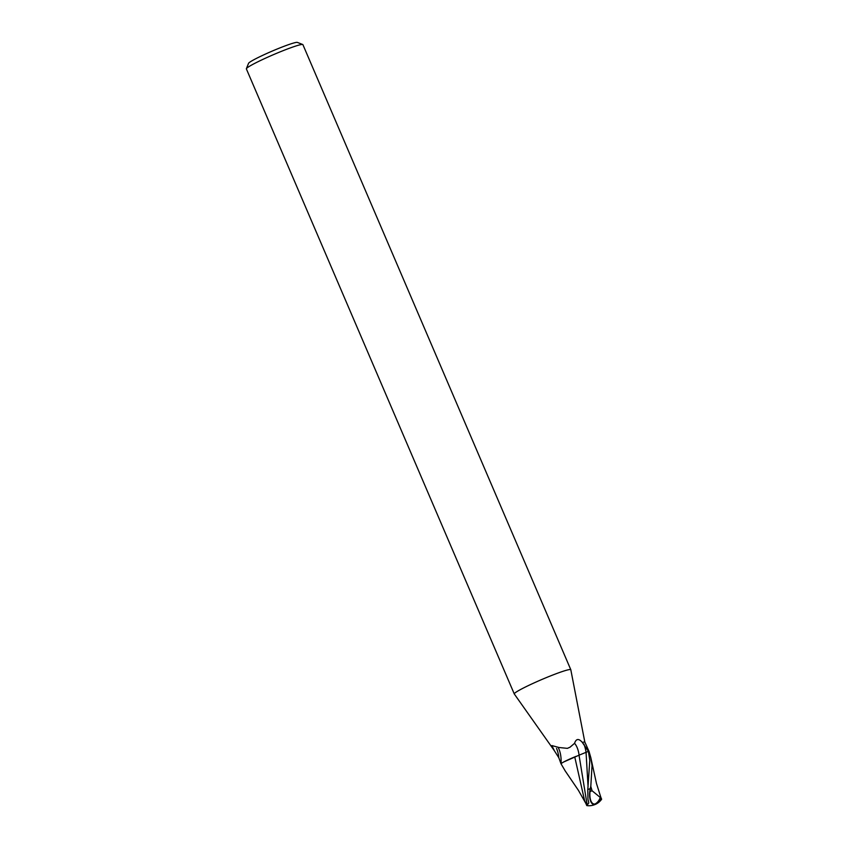 <?xml version="1.0" encoding="UTF-8"?>
<svg xmlns="http://www.w3.org/2000/svg" width="848" height="848" viewBox="0 0 848 848"><rect width="100%" height="100%" fill="white"/><g stroke="black" fill="none" stroke-linecap="round" stroke-linejoin="round"><path stroke-width="1.27" d="M586.837 805.6A14.893 14.066 -29.2 0 0 595.105 804.476A13.314 6.021 -81.7 0 1 590.229 788.587L590.717 786.478A15.381 1.208 -23.2 0 1 590.802 786.446L592.031 765.617L590.823 757.699L589.01 751.381L584.802 741.958L570.81 669.75A30.751 2.417 156.8 0 0 570.799 669.708A30.751 2.417 156.8 0 0 564.938 670.694A30.751 2.417 156.8 0 0 532.968 683.424A30.751 2.417 156.8 0 0 514.27 693.94A30.751 2.417 156.8 0 0 514.291 693.982L554.391 750.745L551.868 745.562L559.033 747.512L567.397 748.36M582.004 741.979L588.47 751.381A15.381 1.208 156.8 0 1 588.968 751.37A15.381 1.208 156.8 0 0 588.417 751.381L589.795 760.391L587.791 789.615L587.95 799.261L588.798 802.908L587.198 805.134L579.036 755.197L588.957 751.137M584.802 741.958A15.381 1.208 156.8 0 0 582.406 742.477C578.749 738.29 576.131 738.576 574.552 743.325A16.737 7.685 86.6 0 1 579.099 755.186M570.799 669.708L302.906 44.658A30.751 2.417 156.8 0 0 302.736 44.52A30.751 2.417 156.8 0 0 297.033 45.644A30.751 2.417 156.8 0 0 266.124 57.897A30.751 2.417 156.8 0 0 246.386 68.677A30.751 2.417 156.8 0 0 246.365 68.889L514.27 693.94M302.736 44.52L297.383 42.4A26.648 2.088 156.8 0 0 292.443 43.375A26.648 2.088 156.8 0 0 265.647 53.986A26.648 2.088 156.8 0 0 248.538 63.335L246.386 68.677M560.973 763.656L558.811 757.72A16.674 7.664 86.6 0 0 556.521 748.402M561.005 763.571A15.879 7.293 86.6 0 0 558.991 749.219A15.879 7.293 86.6 0 0 558.44 748.021M558.811 757.72L554.391 750.745M576.227 756.299A13.197 1.039 156.8 0 0 563.602 762.023L579.036 755.197M569.994 747.215A15.381 1.208 156.8 0 0 567.386 748.36L570.004 747.215L574.552 743.325M601.084 798.138L592.063 790.749A14.617 1.145 156.8 0 0 590.017 791.597A12.72 5.756 98.3 0 0 595.105 803.957A12.72 5.756 98.3 0 0 595.126 803.946A14.342 14.119 168 0 0 601.327 798.615L601.561 799.134A14.893 14.649 -12 0 1 595.105 804.476L595.126 803.946M600.935 799.155L601.158 798.615M595.105 804.476A13.314 4.982 31.9 0 0 595.678 804.264A15.381 15.381 0 0 0 601.603 799.293M584.579 800.512L574.743 756.914M565.266 771.023L560.931 763.635L563.602 762.023M590.717 786.478L590.017 791.597M592.063 790.749L590.802 786.446M586.106 752.43A23.108 10.611 86.6 0 0 583.89 744.025M600.172 797.661A14.84 11.565 72.4 0 1 595.105 803.957M588.077 786.912L586.063 752.452M590.229 788.587A15.381 1.208 156.8 0 0 587.791 789.615M601.624 799.166L600.554 796.643M585.798 803.31L578.368 790.262L564.98 770.599M601.253 798.604L596.494 783.563L590.823 757.699M586.774 805.558L584.463 800.247"/></g></svg>
